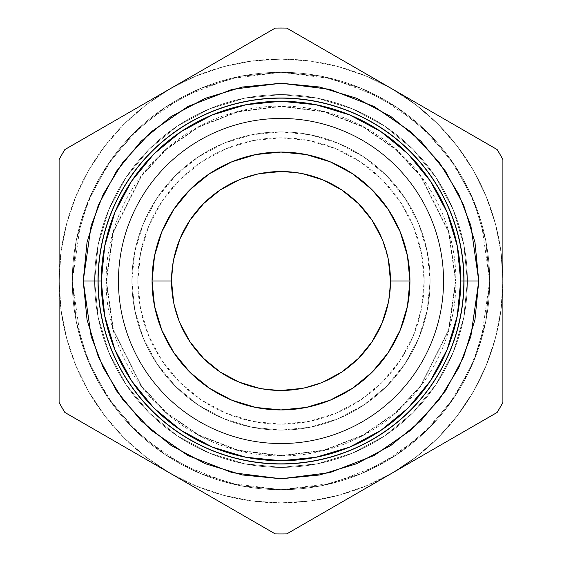 <?xml version="1.0" encoding="UTF-8"?>
<svg xmlns="http://www.w3.org/2000/svg" width="562" height="562" viewBox="0 0 562 562"><rect width="100%" height="100%" fill="white"/><g stroke="black" fill="none" stroke-linecap="round" stroke-linejoin="round"><path stroke-width="0.42" stroke-dasharray="2.81 2.11" d="M390.471 281A109.471 109.471 0 0 0 281 171.529A109.471 109.471 0 0 0 171.529 281A109.471 109.471 0 0 1 281 171.529A109.471 109.471 0 0 1 390.471 281L388.37 302.356L390.471 281L388.37 259.644L382.139 239.11L388.37 259.644L382.139 239.11L372.023 220.185L358.408 203.592L341.815 189.977L322.89 179.861L302.356 173.63L281 171.529L302.356 173.63L281 171.529L259.644 173.63L239.11 179.861L259.644 173.63L239.11 179.861L220.185 189.977L203.592 203.592L189.977 220.185L179.861 239.11L173.63 259.644L171.529 281L173.63 259.644L171.529 281L173.63 302.356L179.861 322.89L173.63 302.356L179.861 322.89L189.977 341.815L203.592 358.408L220.185 372.023L239.11 382.139L259.644 388.37L281 390.471L259.644 388.37L281 390.471L302.356 388.37L322.89 382.139L302.356 388.37L322.89 382.139L341.815 372.023L358.408 358.408L372.023 341.815L382.139 322.89L388.37 302.356L390.471 281A109.471 109.471 0 0 1 281 390.471A109.471 109.471 0 0 1 171.529 281A109.471 109.471 0 0 0 281 390.471A109.471 109.471 0 0 0 390.471 281A109.471 109.471 0 0 0 281 171.529A109.471 109.471 0 0 0 171.529 281A109.471 109.471 0 0 0 281 390.471A109.471 109.471 0 0 0 390.471 281M137.802 281A143.198 143.198 0 0 0 281 424.198A143.198 143.198 0 0 0 424.198 281A143.198 143.198 0 0 0 281 137.802A143.198 143.198 0 0 0 137.802 281L140.549 253.062L148.698 226.198L161.933 201.442L179.742 179.742L201.442 161.933L226.198 148.698L253.062 140.549L281 137.802L308.938 140.549L335.802 148.698L360.558 161.933L382.258 179.742L400.067 201.442L413.302 226.198L421.451 253.062L424.198 281L421.451 308.938L413.302 335.802L400.067 360.558L382.258 382.258L360.558 400.067L335.802 413.302L308.938 421.451L281 424.198L253.062 421.451L226.198 413.302L201.442 400.067L179.742 382.258L161.933 360.558L148.698 335.802L140.549 308.938L137.802 281M430.12 281A149.12 149.12 0 0 1 281 430.12A149.12 149.12 0 0 1 131.88 281A149.12 149.12 0 0 0 281 430.12A149.12 149.12 0 0 0 430.12 281A149.12 149.12 0 0 1 281 430.12A149.12 149.12 0 0 1 131.88 281L134.747 310.091L143.233 338.064L157.016 363.846L175.562 386.438L198.154 404.984L223.936 418.767L251.909 427.253L281 430.12L310.091 427.253L338.064 418.767L363.846 404.984L386.438 386.438L404.984 363.846L418.767 338.064L427.253 310.091L430.12 281L427.253 251.909L418.767 223.936L404.984 198.154L386.438 175.562L363.846 157.016L338.064 143.233L310.091 134.747L281 131.88L251.909 134.747L223.936 143.233L198.154 157.016L175.562 175.562L157.016 198.154L143.233 223.936L134.747 251.909L131.88 281A149.12 149.12 0 0 1 281 131.88A149.12 149.12 0 0 1 430.12 281A149.12 149.12 0 0 0 281 131.88A149.12 149.12 0 0 0 131.88 281A149.12 149.12 0 0 1 281 131.88A149.12 149.12 0 0 1 430.12 281L489.699 281L481.346 339.434L468.596 372.451L447.956 406.221L418.226 438.241L379.209 465.146L332.374 483.278L281 489.699L229.626 483.278L182.791 465.146L143.774 438.241L114.044 406.221L93.404 372.451L80.654 339.434L72.301 281L131.88 281A149.12 149.12 0 0 0 281 430.12A149.12 149.12 0 0 0 430.12 281A149.12 149.12 0 0 0 281 131.88A149.12 149.12 0 0 0 131.88 281A149.12 149.12 0 0 1 281 131.88A149.12 149.12 0 0 1 430.12 281L427.253 251.909L418.767 223.936L404.984 198.154L386.438 175.562L363.846 157.016L338.064 143.233L310.091 134.747L281 131.88L251.909 134.747L223.936 143.233L198.154 157.016L175.562 175.562L157.016 198.154L143.233 223.936L134.747 251.909L131.88 281L134.747 310.091L143.233 338.064L157.016 363.846L175.562 386.438L198.154 404.984L223.936 418.767L251.909 427.253L281 430.12L310.091 427.253L338.064 418.767L363.846 404.984L386.438 386.438L404.984 363.846L418.767 338.064L427.253 310.091L430.12 281A149.12 149.12 0 0 1 281 430.12A149.12 149.12 0 0 1 131.88 281A149.12 149.12 0 0 0 281 430.12A149.12 149.12 0 0 0 430.12 281A149.12 149.12 0 0 0 281 131.88A149.12 149.12 0 0 0 131.88 281L72.301 281A208.699 208.699 0 0 0 281 489.699A208.699 208.699 0 0 0 489.699 281A208.699 208.699 0 0 1 281 489.699A208.699 208.699 0 0 1 72.301 281A208.699 208.699 0 0 0 281 489.699A208.699 208.699 0 0 0 489.699 281A208.699 208.699 0 0 1 281 489.699A208.699 208.699 0 0 1 72.301 281L76.313 240.283L88.192 201.133L107.475 165.052L133.426 133.426L165.052 107.475L201.133 88.192L240.283 76.313L281 72.301L321.717 76.313L360.867 88.192L396.948 107.475L428.574 133.426L454.525 165.052L473.808 201.133L485.687 240.283L489.699 281L485.687 321.717L473.808 360.867L454.525 396.948L428.574 428.574L396.948 454.525L360.867 473.808L321.717 485.687L281 489.699L240.283 485.687L201.133 473.808L165.052 454.525L133.426 428.574L107.475 396.948L88.192 360.867L76.313 321.717L72.301 281L76.313 321.717L88.192 360.867L107.475 396.948L133.426 428.574L165.052 454.525L201.133 473.808L240.283 485.687L281 489.699L321.717 485.687L360.867 473.808L396.948 454.525L428.574 428.574L454.525 396.948L473.808 360.867L485.687 321.717L489.699 281L485.687 240.283L473.808 201.133L454.525 165.052L428.574 133.426L396.948 107.475L360.867 88.192L321.717 76.313L281 72.301L240.283 76.313L201.133 88.192L165.052 107.475L133.426 133.426L107.475 165.052L88.192 201.133L76.313 240.283L72.301 281A208.699 208.699 0 0 1 281 72.301A208.699 208.699 0 0 1 489.699 281A208.699 208.699 0 0 0 281 72.301A208.699 208.699 0 0 0 72.301 281A208.699 208.699 0 0 1 281 72.301A208.699 208.699 0 0 1 489.699 281A208.699 208.699 0 0 0 281 72.301A208.699 208.699 0 0 0 72.301 281L76.313 240.283L88.192 201.133L107.475 165.052L133.426 133.426L165.052 107.475L201.133 88.192L240.283 76.313L281 72.301L321.717 76.313L360.867 88.192L396.948 107.475L428.574 133.426L454.525 165.052L473.808 201.133L485.687 240.283L489.699 281L485.687 321.717L473.808 360.867L454.525 396.948L428.574 428.574L396.948 454.525L360.867 473.808L321.717 485.687L281 489.699L240.283 485.687L201.133 473.808L165.052 454.525L133.426 428.574L107.475 396.948L88.192 360.867L76.313 321.717L72.301 281L80.654 222.566L93.404 189.549L114.044 155.779L143.774 123.759L182.791 96.854L229.626 78.722L281 72.301L332.374 78.722L379.209 96.854L418.226 123.759L447.956 155.779L468.596 189.549L481.346 222.566L489.699 281L430.12 281M83.225 281L106.436 281L113.419 329.88L141.35 385.736L166.219 412.522L198.857 435.023L238.028 450.19L281 455.564L323.972 450.19L363.143 435.023L395.781 412.522L420.65 385.736L448.581 329.88L455.564 281L463.854 281L455.564 281L448.581 232.12L420.65 176.264L395.781 149.478L363.143 126.977L323.972 111.81L281 106.436L238.028 111.81L198.857 126.977L166.219 149.478L141.35 176.264L113.419 232.12L106.436 281L98.146 281A182.854 182.854 0 0 0 281 463.854A182.854 182.854 0 0 0 463.854 281L443.376 281A162.376 162.376 0 0 1 281 443.376A162.376 162.376 0 0 1 118.624 281L101.279 281L118.624 281A162.376 162.376 0 0 0 281 443.376A162.376 162.376 0 0 0 443.376 281L460.721 281L443.376 281A162.376 162.376 0 0 1 281 443.376A162.376 162.376 0 0 1 118.624 281L98.146 281A182.854 182.854 0 0 0 281 463.854A182.854 182.854 0 0 0 463.854 281L443.376 281A162.376 162.376 0 0 1 281 443.376A162.376 162.376 0 0 1 118.624 281L98.146 281A182.854 182.854 0 0 0 281 463.854A182.854 182.854 0 0 0 463.854 281L443.376 281A162.376 162.376 0 0 1 281 443.376A162.376 162.376 0 0 1 118.624 281L98.146 281A182.854 182.854 0 0 0 281 463.854A182.854 182.854 0 0 0 463.854 281L443.376 281A162.376 162.376 0 0 1 281 443.376A162.376 162.376 0 0 1 118.624 281L98.146 281L118.624 281L106.063 281L106.436 281L113.419 232.12L141.35 176.264L166.219 149.478L198.857 126.977L238.028 111.81L281 106.436L323.972 111.81L363.143 126.977L395.781 149.478L420.65 176.264L448.581 232.12L455.564 281L455.937 281L448.94 232.015L420.952 176.039L396.027 149.197L363.326 126.647L324.063 111.445L281 106.063L237.937 111.445L198.674 126.647L165.973 149.197L141.048 176.039L113.06 232.015L106.063 281A174.937 174.937 0 0 0 281 455.937A174.937 174.937 0 0 0 455.937 281L443.376 281A162.376 162.376 0 0 1 281 443.376A162.376 162.376 0 0 1 118.624 281A162.376 162.376 0 0 0 281 443.376A162.376 162.376 0 0 0 443.376 281L463.854 281A182.854 182.854 0 0 1 281 463.854A182.854 182.854 0 0 1 98.146 281L118.624 281A162.376 162.376 0 0 0 281 443.376A162.376 162.376 0 0 0 443.376 281L463.854 281A182.854 182.854 0 0 1 281 463.854A182.854 182.854 0 0 1 98.146 281L118.624 281A162.376 162.376 0 0 0 281 443.376A162.376 162.376 0 0 0 443.376 281L463.854 281A182.854 182.854 0 0 1 281 463.854A182.854 182.854 0 0 1 98.146 281L118.624 281A162.376 162.376 0 0 0 281 443.376A162.376 162.376 0 0 0 443.376 281L463.854 281A182.854 182.854 0 0 1 281 463.854A182.854 182.854 0 0 1 98.146 281L118.624 281A162.376 162.376 0 0 0 281 443.376A162.376 162.376 0 0 0 443.376 281L463.854 281L443.376 281A162.376 162.376 0 0 0 281 118.624A162.376 162.376 0 0 0 118.624 281L98.146 281A182.854 182.854 0 0 1 281 98.146A182.854 182.854 0 0 1 463.854 281L443.376 281A162.376 162.376 0 0 0 281 118.624A162.376 162.376 0 0 0 118.624 281L98.146 281A182.854 182.854 0 0 1 281 98.146A182.854 182.854 0 0 1 463.854 281L443.376 281A162.376 162.376 0 0 0 281 118.624A162.376 162.376 0 0 0 118.624 281L98.146 281A182.854 182.854 0 0 1 281 98.146A182.854 182.854 0 0 1 463.854 281L443.376 281A162.376 162.376 0 0 0 281 118.624A162.376 162.376 0 0 0 118.624 281L98.146 281A182.854 182.854 0 0 1 281 98.146A182.854 182.854 0 0 1 463.854 281L443.376 281A162.376 162.376 0 0 0 281 118.624A162.376 162.376 0 0 0 118.624 281L98.146 281L118.624 281A162.376 162.376 0 0 1 281 118.624A162.376 162.376 0 0 1 443.376 281L455.937 281A174.937 174.937 0 0 0 281 106.063A174.937 174.937 0 0 0 106.063 281L118.624 281A162.376 162.376 0 0 1 281 118.624A162.376 162.376 0 0 1 443.376 281L463.854 281A182.854 182.854 0 0 0 281 98.146A182.854 182.854 0 0 0 98.146 281L118.624 281A162.376 162.376 0 0 1 281 118.624A162.376 162.376 0 0 1 443.376 281L463.854 281A182.854 182.854 0 0 0 281 98.146A182.854 182.854 0 0 0 98.146 281L118.624 281A162.376 162.376 0 0 1 281 118.624A162.376 162.376 0 0 1 443.376 281L463.854 281A182.854 182.854 0 0 0 281 98.146A182.854 182.854 0 0 0 98.146 281L118.624 281A162.376 162.376 0 0 1 281 118.624A162.376 162.376 0 0 1 443.376 281L463.854 281A182.854 182.854 0 0 0 281 98.146A182.854 182.854 0 0 0 98.146 281M94.606 281L118.273 281A162.727 162.727 0 0 0 281 443.727A162.727 162.727 0 0 0 443.727 281L467.394 281A186.394 186.394 0 0 1 281 467.394A186.394 186.394 0 0 1 94.606 281A186.394 186.394 0 0 0 281 467.394A186.394 186.394 0 0 0 467.394 281L443.727 281A162.727 162.727 0 0 1 281 443.727A162.727 162.727 0 0 1 118.273 281L97.774 281A183.226 183.226 0 0 0 281 464.226A183.226 183.226 0 0 0 464.226 281L443.727 281A162.727 162.727 0 0 1 281 443.727A162.727 162.727 0 0 1 118.273 281L97.774 281A183.226 183.226 0 0 0 281 464.226A183.226 183.226 0 0 0 464.226 281L443.727 281A162.727 162.727 0 0 1 281 443.727A162.727 162.727 0 0 1 118.273 281L97.774 281A183.226 183.226 0 0 0 281 464.226A183.226 183.226 0 0 0 464.226 281L443.727 281A162.727 162.727 0 0 1 281 443.727A162.727 162.727 0 0 1 118.273 281L97.774 281A183.226 183.226 0 0 0 281 464.226A183.226 183.226 0 0 0 464.226 281L443.727 281A162.727 162.727 0 0 1 281 443.727A162.727 162.727 0 0 1 118.273 281L97.774 281A183.226 183.226 0 0 0 281 464.226A183.226 183.226 0 0 0 464.226 281L443.727 281A162.727 162.727 0 0 1 281 443.727A162.727 162.727 0 0 1 118.273 281L97.774 281A183.226 183.226 0 0 0 281 464.226A183.226 183.226 0 0 0 464.226 281L443.727 281A162.727 162.727 0 0 1 281 443.727A162.727 162.727 0 0 1 118.273 281L94.606 281A186.394 186.394 0 0 0 281 467.394A186.394 186.394 0 0 0 467.394 281A186.394 186.394 0 0 1 281 467.394A186.394 186.394 0 0 1 94.606 281A186.394 186.394 0 0 1 281 94.606A186.394 186.394 0 0 1 467.394 281A186.394 186.394 0 0 0 281 94.606A186.394 186.394 0 0 0 94.606 281L98.188 244.639L108.796 209.668L126.014 177.444L149.197 149.197L177.444 126.014L209.668 108.796L244.639 98.188L281 94.606L317.361 98.188L352.332 108.796L384.556 126.014L412.803 149.197L435.986 177.444L453.204 209.668L463.812 244.639L467.394 281L463.812 317.361L453.204 352.332L435.986 384.556L412.803 412.803L384.556 435.986L352.332 453.204L317.361 463.812L281 467.394L244.639 463.812L209.668 453.204L177.444 435.986L149.197 412.803L126.014 384.556L108.796 352.332L98.188 317.361L94.606 281L98.188 317.361L108.796 352.332L126.014 384.556L149.197 412.803L177.444 435.986L209.668 453.204L244.639 463.812L281 467.394L317.361 463.812L352.332 453.204L384.556 435.986L412.803 412.803L435.986 384.556L453.204 352.332L463.812 317.361L467.394 281L463.812 244.639L453.204 209.668L435.986 177.444L412.803 149.197L384.556 126.014L352.332 108.796L317.361 98.188L281 94.606L244.639 98.188L209.668 108.796L177.444 126.014L149.197 149.197L126.014 177.444L108.796 209.668L98.188 244.639L94.606 281L118.273 281A162.727 162.727 0 0 0 281 443.727A162.727 162.727 0 0 0 443.727 281L464.226 281A183.226 183.226 0 0 1 281 464.226A183.226 183.226 0 0 1 97.774 281L118.273 281A162.727 162.727 0 0 0 281 443.727A162.727 162.727 0 0 0 443.727 281L464.226 281A183.226 183.226 0 0 1 281 464.226A183.226 183.226 0 0 1 97.774 281L118.273 281A162.727 162.727 0 0 0 281 443.727A162.727 162.727 0 0 0 443.727 281L464.226 281A183.226 183.226 0 0 1 281 464.226A183.226 183.226 0 0 1 97.774 281L118.273 281A162.727 162.727 0 0 0 281 443.727A162.727 162.727 0 0 0 443.727 281L464.226 281A183.226 183.226 0 0 1 281 464.226A183.226 183.226 0 0 1 97.774 281L118.273 281A162.727 162.727 0 0 0 281 443.727A162.727 162.727 0 0 0 443.727 281L464.226 281A183.226 183.226 0 0 1 281 464.226A183.226 183.226 0 0 1 97.774 281L118.273 281A162.727 162.727 0 0 0 281 443.727A162.727 162.727 0 0 0 443.727 281L464.226 281A183.226 183.226 0 0 1 281 464.226A183.226 183.226 0 0 1 97.774 281L118.273 281L97.774 281A183.226 183.226 0 0 1 281 97.774A183.226 183.226 0 0 1 464.226 281L443.727 281A162.727 162.727 0 0 0 281 118.273A162.727 162.727 0 0 0 118.273 281L97.774 281A183.226 183.226 0 0 1 281 97.774A183.226 183.226 0 0 1 464.226 281L443.727 281A162.727 162.727 0 0 0 281 118.273A162.727 162.727 0 0 0 118.273 281L97.774 281A183.226 183.226 0 0 1 281 97.774A183.226 183.226 0 0 1 464.226 281L443.727 281A162.727 162.727 0 0 0 281 118.273A162.727 162.727 0 0 0 118.273 281L97.774 281A183.226 183.226 0 0 1 281 97.774A183.226 183.226 0 0 1 464.226 281L443.727 281A162.727 162.727 0 0 0 281 118.273A162.727 162.727 0 0 0 118.273 281L97.774 281A183.226 183.226 0 0 1 281 97.774A183.226 183.226 0 0 1 464.226 281L443.727 281A162.727 162.727 0 0 0 281 118.273A162.727 162.727 0 0 0 118.273 281L97.774 281A183.226 183.226 0 0 1 281 97.774A183.226 183.226 0 0 1 464.226 281L443.727 281A162.727 162.727 0 0 0 281 118.273A162.727 162.727 0 0 0 118.273 281A162.727 162.727 0 0 1 281 118.273A162.727 162.727 0 0 1 443.727 281L467.394 281A186.394 186.394 0 0 0 281 94.606A186.394 186.394 0 0 0 94.606 281A186.394 186.394 0 0 1 281 94.606A186.394 186.394 0 0 1 467.394 281L464.226 281A183.226 183.226 0 0 0 281 97.774A183.226 183.226 0 0 0 97.774 281L118.273 281A162.727 162.727 0 0 1 281 118.273A162.727 162.727 0 0 1 443.727 281L464.226 281A183.226 183.226 0 0 0 281 97.774A183.226 183.226 0 0 0 97.774 281L118.273 281A162.727 162.727 0 0 1 281 118.273A162.727 162.727 0 0 1 443.727 281L464.226 281A183.226 183.226 0 0 0 281 97.774A183.226 183.226 0 0 0 97.774 281L118.273 281A162.727 162.727 0 0 1 281 118.273A162.727 162.727 0 0 1 443.727 281L464.226 281A183.226 183.226 0 0 0 281 97.774A183.226 183.226 0 0 0 97.774 281L118.273 281A162.727 162.727 0 0 1 281 118.273A162.727 162.727 0 0 1 443.727 281L464.226 281A183.226 183.226 0 0 0 281 97.774A183.226 183.226 0 0 0 97.774 281L118.273 281A162.727 162.727 0 0 1 281 118.273A162.727 162.727 0 0 1 443.727 281L464.226 281A183.226 183.226 0 0 0 281 97.774A183.226 183.226 0 0 0 97.774 281L118.273 281A162.727 162.727 0 0 1 281 118.273A162.727 162.727 0 0 1 443.727 281A162.727 162.727 0 0 0 281 118.273A162.727 162.727 0 0 0 118.273 281L94.606 281M170.047 473.169L196.082 486.011L223.571 495.34L252.036 501.002L281 502.899L309.964 501.002L338.429 495.34L365.918 486.011L391.953 473.169L416.084 457.047L437.903 437.903L457.047 416.084L473.169 391.953L486.011 365.918L495.34 338.429L501.002 309.964L502.899 281L501.002 252.036L495.34 223.571L486.011 196.082L473.169 170.047L457.047 145.916L437.903 124.097L416.084 104.954L391.953 88.831L365.918 75.989L338.429 66.66L309.964 60.998L281 59.101L252.036 60.998L223.571 66.66L196.082 75.989L170.047 88.831L145.916 104.954L124.097 124.097L104.954 145.916L88.831 170.047L75.989 196.082L66.66 223.571L60.998 252.036L59.101 281L60.998 309.964L66.66 338.429L75.989 365.918L88.831 391.953L104.954 416.084L124.097 437.903L145.916 457.047L170.047 473.169L275.24 533.9A252.963 252.963 0 0 0 286.76 533.9L497.138 412.445A252.963 252.963 0 0 0 502.899 402.455L502.899 159.545A252.963 252.963 0 0 0 497.138 149.555L286.76 28.1A252.963 252.963 0 0 0 275.24 28.1L64.862 149.555A252.963 252.963 0 0 0 59.101 159.545L59.101 402.455A252.963 252.963 0 0 0 64.862 412.445L170.047 473.169L196.082 486.011L223.571 495.34L252.036 501.002L281 502.899L309.964 501.002L338.429 495.34L365.918 486.011L391.953 473.169L416.084 457.047L437.903 437.903L457.047 416.084L473.169 391.953L486.011 365.918L495.34 338.429L501.002 309.964L502.899 281L501.002 252.036L495.34 223.571L486.011 196.082L473.169 170.047L457.047 145.916L437.903 124.097L416.084 104.954L391.953 88.831L365.918 75.989L338.429 66.66L309.964 60.998L281 59.101L252.036 60.998L223.571 66.66L196.082 75.989L170.047 88.831L145.916 104.954L124.097 124.097L104.954 145.916L88.831 170.047L75.989 196.082L66.66 223.571L60.998 252.036L59.101 281L60.998 309.964L66.66 338.429L75.989 365.918L88.831 391.953L104.954 416.084L124.097 437.903L145.916 457.047L170.047 473.169L275.24 533.9A252.963 252.963 0 0 0 286.76 533.9A252.963 252.963 0 0 1 275.24 533.9L64.862 412.445A252.963 252.963 0 0 1 59.101 402.455A252.963 252.963 0 0 0 64.862 412.445L170.047 473.169L64.862 412.445A252.963 252.963 0 0 1 59.101 402.455L59.101 159.545A252.963 252.963 0 0 1 64.862 149.555A252.963 252.963 0 0 0 59.101 159.545L59.101 402.455L59.101 159.545A252.963 252.963 0 0 1 64.862 149.555L275.24 28.1A252.963 252.963 0 0 1 286.76 28.1A252.963 252.963 0 0 0 275.24 28.1L64.862 149.555L275.24 28.1A252.963 252.963 0 0 1 286.76 28.1L497.138 149.555A252.963 252.963 0 0 1 502.899 159.545A252.963 252.963 0 0 0 497.138 149.555L286.76 28.1L497.138 149.555A252.963 252.963 0 0 1 502.899 159.545L502.899 402.455A252.963 252.963 0 0 1 497.138 412.445A252.963 252.963 0 0 0 502.899 402.455L502.899 159.545L502.899 402.455A252.963 252.963 0 0 1 497.138 412.445L286.76 533.9A252.963 252.963 0 0 1 275.24 533.9L64.862 412.445A252.963 252.963 0 0 1 59.101 402.455L59.101 159.545A252.963 252.963 0 0 1 64.862 149.555L275.24 28.1A252.963 252.963 0 0 1 286.76 28.1L391.953 88.831A221.899 221.899 0 0 0 59.101 281A221.899 221.899 0 0 0 391.953 473.169L286.76 533.9A252.963 252.963 0 0 1 275.24 533.9L64.862 412.445A252.963 252.963 0 0 1 59.101 402.455L59.101 159.545A252.963 252.963 0 0 1 64.862 149.555L275.24 28.1A252.963 252.963 0 0 1 286.76 28.1L497.138 149.555A252.963 252.963 0 0 1 502.899 159.545L502.899 281A221.899 221.899 0 0 0 170.047 88.831A221.899 221.899 0 0 0 170.047 473.169A221.899 221.899 0 0 0 502.899 281L502.899 402.455A252.963 252.963 0 0 1 497.138 412.445L286.76 533.9A252.963 252.963 0 0 1 275.24 533.9L170.047 473.169M502.899 250.343L502.899 281A221.899 221.899 0 0 0 391.953 88.831L497.138 149.555A252.963 252.963 0 0 1 502.899 159.545L502.899 250.343M418.662 457.749L391.953 473.169A221.899 221.899 0 0 0 502.899 281L502.899 402.455A252.963 252.963 0 0 1 497.138 412.445L418.662 457.749M118.624 281L101.279 281L118.624 281A162.376 162.376 0 0 1 281 118.624A162.376 162.376 0 0 1 443.376 281A162.376 162.376 0 0 0 281 118.624A162.376 162.376 0 0 0 118.624 281M460.721 281L443.376 281L460.721 281M106.436 281L106.063 281L113.06 329.985L141.048 385.961L165.973 412.803L198.674 435.353L237.937 450.555L281 455.937L324.063 450.555L363.326 435.353L396.027 412.803L420.952 385.961L448.94 329.985L455.937 281L455.564 281L448.581 329.88L420.65 385.736L395.781 412.522L363.143 435.023L323.972 450.19L281 455.564L238.028 450.19L198.857 435.023L166.219 412.522L141.35 385.736L113.419 329.88L106.436 281"/><path stroke-width="0.84" d="M388.37 302.356L382.139 322.89L372.023 341.815L358.408 358.408L341.815 372.023L322.89 382.139L341.815 372.023L358.408 358.408L372.023 341.815L382.139 322.89L388.37 302.356M302.356 388.37L281 390.471L302.356 388.37M259.644 388.37L239.11 382.139L220.185 372.023L203.592 358.408L189.977 341.815L179.861 322.89L189.977 341.815L203.592 358.408L220.185 372.023L239.11 382.139L259.644 388.37M173.63 302.356L171.529 281A109.471 109.471 0 0 1 281 171.529A109.471 109.471 0 0 1 390.471 281A109.471 109.471 0 0 0 281 171.529A109.471 109.471 0 0 0 171.529 281L152.063 281A128.937 128.937 0 0 1 281 152.063A128.937 128.937 0 0 1 409.937 281L390.471 281L409.937 281L407.457 255.843L400.123 231.656L388.209 209.366L372.17 189.83L352.634 173.791L330.344 161.877L306.157 154.543L281 152.063L255.843 154.543L231.656 161.877L209.366 173.791L189.83 189.83L173.791 209.366L161.877 231.656L154.543 255.843L152.063 281L154.543 306.157L161.877 330.344L173.791 352.634L189.83 372.17L209.366 388.209L231.656 400.123L255.843 407.457L281 409.937L306.157 407.457L330.344 400.123L352.634 388.209L372.17 372.17L388.209 352.634L400.123 330.344L407.457 306.157L409.937 281A128.937 128.937 0 0 1 281 409.937A128.937 128.937 0 0 1 152.063 281L171.529 281A109.471 109.471 0 0 0 281 390.471A109.471 109.471 0 0 0 390.471 281A109.471 109.471 0 0 1 281 390.471A109.471 109.471 0 0 1 171.529 281L173.63 302.356M173.63 259.644L179.861 239.11L189.977 220.185L203.592 203.592L220.185 189.977L239.11 179.861L220.185 189.977L203.592 203.592L189.977 220.185L179.861 239.11L173.63 259.644M259.644 173.63L281 171.529L259.644 173.63M302.356 173.63L322.89 179.861L341.815 189.977L358.408 203.592L372.023 220.185L382.139 239.11L372.023 220.185L358.408 203.592L341.815 189.977L322.89 179.861L302.356 173.63M388.37 259.644L390.471 281L388.37 259.644M478.775 281L470.865 336.378L458.775 367.667L439.217 399.666L411.04 430.007L374.067 455.508L329.683 472.684L281 478.775L232.317 472.684L187.933 455.508L150.96 430.007L122.783 399.666L103.225 367.667L91.135 336.378L83.225 281L91.135 225.622L103.225 194.333L122.783 162.334L150.96 131.993L187.933 106.492L232.317 89.316L281 83.225L329.683 89.316L374.067 106.492L411.04 131.993L439.217 162.334L458.775 194.333L470.865 225.622L478.775 281L463.854 281L478.775 281L474.974 242.419L463.72 205.313L445.441 171.122L420.847 141.153L390.878 116.559L356.687 98.28L319.581 87.026L281 83.225L242.419 87.026L205.313 98.28L171.122 116.559L141.153 141.153L116.559 171.122L98.28 205.313L87.026 242.419L83.225 281L87.026 319.581L98.28 356.687L116.559 390.878L141.153 420.847L171.122 445.441L205.313 463.72L242.419 474.974L281 478.775L319.581 474.974L356.687 463.72L390.878 445.441L420.847 420.847L445.441 390.878L463.72 356.687L474.974 319.581L478.775 281M98.146 281L101.279 281A179.721 179.721 0 0 1 281 101.279A179.721 179.721 0 0 1 460.721 281L457.264 316.062L447.043 349.775L430.429 380.846L408.082 408.082L380.846 430.429L349.775 447.043L316.062 457.264L281 460.721L245.938 457.264L212.225 447.043L181.154 430.429L153.918 408.082L131.571 380.846L114.957 349.775L104.736 316.062L101.279 281L104.736 245.938L114.957 212.225L131.571 181.154L153.918 153.918L181.154 131.571L212.225 114.957L245.938 104.736L281 101.279L316.062 104.736L349.775 114.957L380.846 131.571L408.082 153.918L430.429 181.154L447.043 212.225L457.264 245.938L460.721 281L463.854 281A182.854 182.854 0 0 0 281 98.146A182.854 182.854 0 0 0 98.146 281A182.854 182.854 0 0 1 281 98.146A182.854 182.854 0 0 1 463.854 281A182.854 182.854 0 0 1 281 463.854A182.854 182.854 0 0 1 98.146 281A182.854 182.854 0 0 0 281 463.854A182.854 182.854 0 0 0 463.854 281L460.721 281A179.721 179.721 0 0 1 281 460.721A179.721 179.721 0 0 1 101.279 281L83.225 281M497.138 149.555A252.963 252.963 0 0 1 502.899 159.545L502.899 402.455A252.963 252.963 0 0 1 497.138 412.445L286.76 533.9A252.963 252.963 0 0 1 275.24 533.9L64.862 412.445A252.963 252.963 0 0 1 59.101 402.455L59.101 159.545A252.963 252.963 0 0 1 64.862 149.555L275.24 28.1A252.963 252.963 0 0 1 286.76 28.1L497.138 149.555A252.963 252.963 0 0 1 502.899 159.545L502.899 402.455A252.963 252.963 0 0 1 497.138 412.445L286.76 533.9A252.963 252.963 0 0 1 275.24 533.9L64.862 412.445A252.963 252.963 0 0 1 59.101 402.455L59.101 159.545A252.963 252.963 0 0 1 64.862 149.555L275.24 28.1A252.963 252.963 0 0 1 286.76 28.1L497.138 149.555"/></g></svg>
